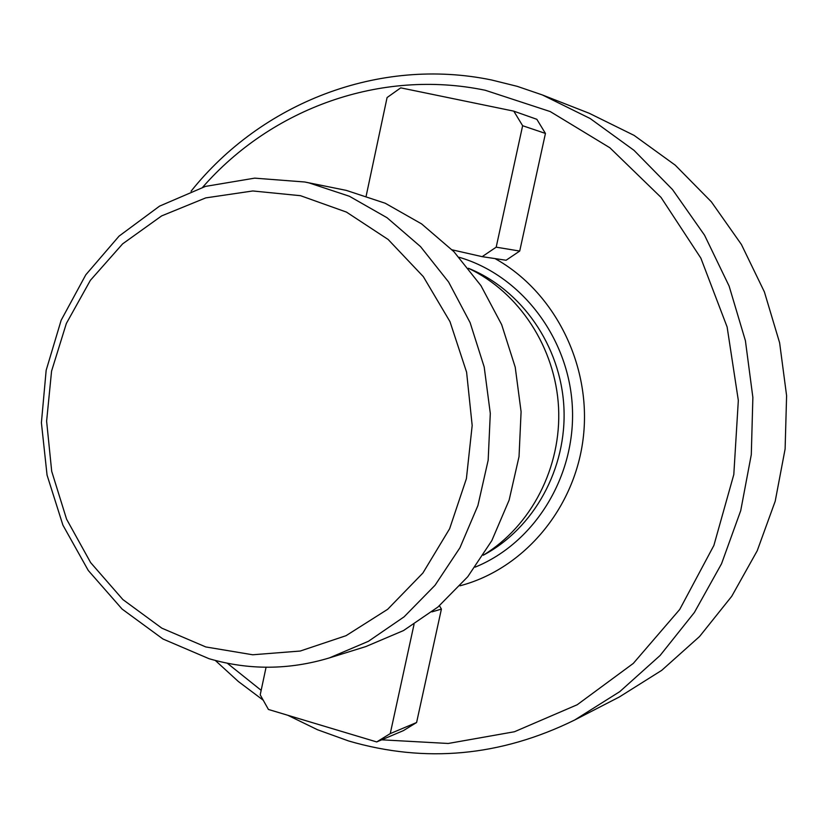 <?xml version="1.0" encoding="UTF-8"?>
<svg xmlns="http://www.w3.org/2000/svg" width="828" height="828" viewBox="0 0 828 828"><rect width="100%" height="100%" fill="white"/><g stroke="black" fill="none" stroke-linecap="round" stroke-linejoin="round"><path stroke-width="1.24" d="M300.512 195.698L252.799 190.968L205.748 197.892L161.657 215.891L122.606 243.877L90.376 280.34L66.354 323.458L51.564 371.141L46.616 421.193L51.698 471.298L66.582 519.187L90.656 562.626L122.875 599.565L161.843 628.173L205.799 646.947L252.695 654.772L300.243 651.036L346.042 635.687L387.68 609.294L422.88 573.038L449.635 528.719L466.402 478.646L472.177 425.499L466.599 372.207L449.997 321.668L423.325 276.635L388.146 239.478L346.446 212.082L300.512 195.698M209.039 658.705L162.971 639.009L122.12 609.087L88.285 570.492L62.907 525.138L47.061 475.127L41.4 422.735L46.161 370.313L61.158 320.239L85.812 274.782L119.077 236.104L159.566 206.12L205.458 186.403L254.641 178.144L304.756 181.994L309.01 182.895L349.406 196.267L387.059 217.733L420.552 246.63L448.61 282.017L470.107 322.63L484.194 366.98L490.3 413.431L488.168 460.202L477.911 505.546L459.944 547.763L435.01 585.303L404.105 616.829L368.429 641.296L329.347 657.918C289.055 670.049 248.949 670.307 209.039 658.705M329.347 657.918L365.779 646.596L403.515 630.563L437.94 607.027L467.758 576.723L491.801 540.663L509.127 500.133L519.032 456.621L521.091 411.733L515.223 367.177L501.654 324.617L480.944 285.639L453.899 251.66L421.587 223.891L385.258 203.253L346.27 190.378L304.756 181.994M191.061 191.227C261.451 102.962 378.882 56.635 491.573 79.985L517.221 86.34L542.381 94.951L590.178 118.528L633.989 150.323L672.522 189.571L704.576 235.245L729.126 286.105L745.407 340.701L752.869 397.43L751.296 454.634L740.729 510.617L721.55 563.733L694.381 612.472L660.102 655.486L619.789 691.628L574.684 720.008C500.671 756.388 425.323 763.375 348.65 740.977L317.517 729.747L287.73 715.247M263.221 700.188L238.34 681.496L215.311 660.454M261.172 690.335L227.276 663.218M202.674 187.242C271.615 108.354 380.787 68.517 485.26 90.273L550.247 111.573L609.884 147.777L661.023 197.395L700.861 258.139L727.129 326.998L738.328 400.431L733.805 474.547L713.881 545.455L679.716 609.47L633.296 663.414L577.199 704.752L514.447 731.745L448.217 743.472L381.708 739.818M495.02 258.595C554.439 291.528 591.347 364.734 583.429 436.252C575.626 507.792 524.217 568.939 459.975 585.8M513.784 111.149L536.844 119.304L545.445 133.432L522.634 125.721L513.784 111.149L400.731 87.851L387.08 97.549L366.193 195.874M519.715 251.06L506.084 260.251L482.165 256.659L496.189 247.168L519.715 251.06L545.445 133.432M439.461 605.734L441.407 609.097L431.926 611.882M266.067 667.254L260.209 694.827L268.427 709.461L376.699 741.94L390.247 733.608L416.598 722.513L441.407 609.097M416.598 722.513L403.412 730.617L376.699 741.94M468.441 268.313C519.187 292.336 555.433 347.688 558.558 407.479C561.612 467.271 531.265 526.059 483.262 555.195M542.381 94.951L589.194 113.26L634.093 135.388L675.224 165.145L711.355 201.815L741.391 244.457L764.389 291.901L779.624 342.802L786.6 395.691L785.11 449.014L775.205 501.219L757.216 550.775L731.735 596.295L699.577 636.494L661.738 670.338L619.354 696.969L574.684 720.008M390.247 733.608L414.031 624.405M452.119 249.828L482.165 256.659M496.189 247.168L522.634 125.721M459.105 257.27C520.988 275.217 568.857 337.472 572.345 406.765C576.019 476.038 534.826 542.899 475.127 567.139M468.4 268.262C521.65 289.717 560.742 345.907 563.899 407.2C567.076 468.493 533.988 528.409 483.231 555.236"/></g></svg>
